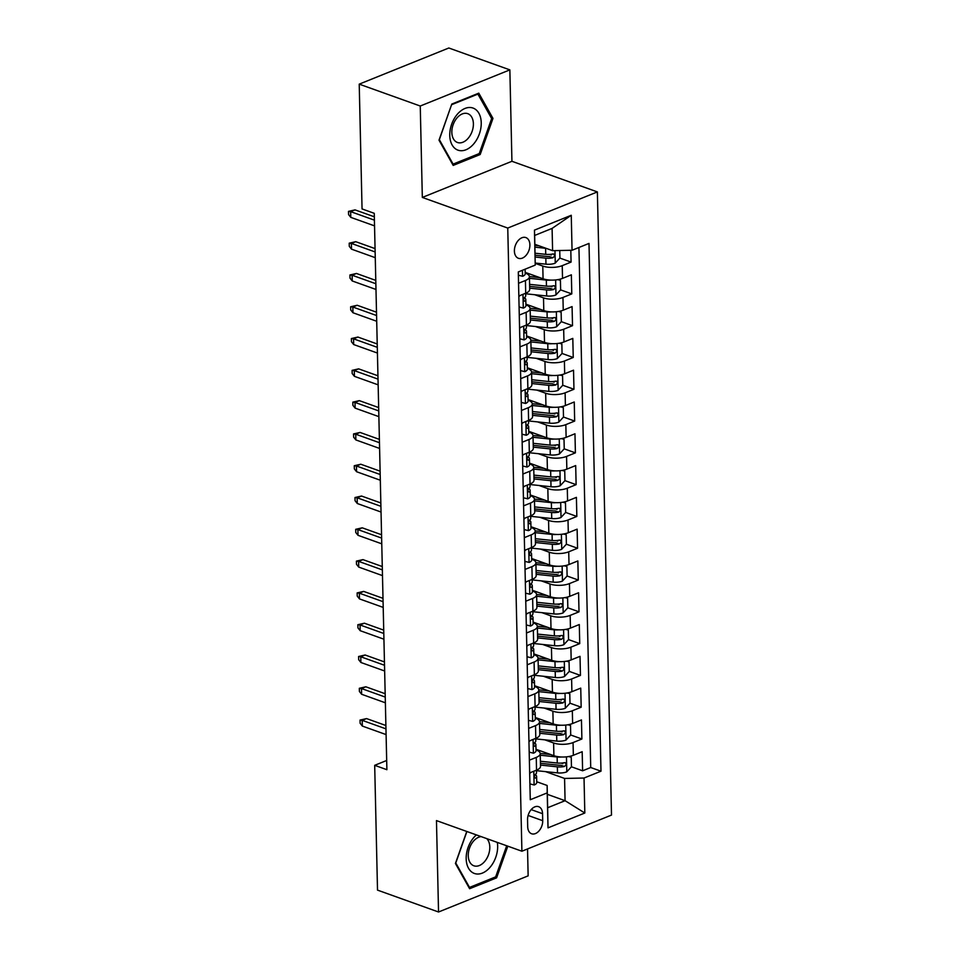 <?xml version="1.0" encoding="UTF-8"?>
<svg xmlns="http://www.w3.org/2000/svg" width="960" height="960" viewBox="0 0 960 960"><rect width="100%" height="100%" fill="white"/><g stroke="black" fill="none" stroke-linecap="round" stroke-linejoin="round"><path stroke-width="1.44" d="M514.392 251.064A11.004 7.224 109.7 0 0 518.424 258.288A11.004 7.224 109.7 0 0 526.2 255.204A11.004 7.224 109.7 0 0 529.896 244.8A11.004 7.224 109.7 0 0 525.852 237.576A11.004 7.224 109.7 0 0 518.088 240.66A11.004 7.224 109.7 0 0 514.392 251.064M509.856 69.876L420.252 106.02L422.328 197.436L511.932 161.292L509.856 69.876L448.824 48L359.22 84.144L362.052 208.932L374.256 213.312L386.892 769.704L374.688 765.324L377.508 890.124L438.54 912L528.144 875.856L527.532 848.952M511.932 161.292L597.372 191.916L611.508 815.076L521.904 851.22L507.756 228.06L597.372 191.916M535.992 749.28L553.896 755.688A13.752 5.244 -1.3 0 0 573.348 755.28L582.18 751.716L582.612 770.796L571.428 766.788M562.812 763.692L561.156 763.104M544.872 739.848L553.608 742.98A13.752 5.244 -1.3 0 0 573.06 742.572L581.892 738.996L570.708 734.988L570.516 725.436L567.864 724.776M562.092 731.904L560.436 731.304M581.892 738.996L581.46 719.928L572.616 723.492A13.752 5.244 -1.3 0 1 553.176 723.9L535.272 717.48M534.552 685.692L552.444 692.1A13.752 5.244 -1.3 0 0 571.896 691.692L580.74 688.128L581.172 707.208L569.988 703.2L569.784 693.636L567.144 692.976M561.372 700.104L559.716 699.516M533.832 653.892L551.724 660.312A13.752 5.244 -1.3 0 0 571.176 659.904L580.02 656.34L580.452 675.408L569.268 671.4L569.064 661.848L566.412 661.188M560.652 668.316L558.996 667.716M533.112 622.104L551.004 628.512A13.752 5.244 -1.3 0 0 570.456 628.104L579.3 624.54L579.732 643.62L568.548 639.612L568.344 630.048L565.692 629.388M559.932 636.516L558.276 635.928M532.392 590.304L550.284 596.724A13.752 5.244 -1.3 0 0 569.736 596.316L578.58 592.752L579.012 611.832L567.828 607.812L567.624 598.26L564.972 597.6M559.212 604.728L557.556 604.14M531.66 558.516L549.564 564.924A13.752 5.244 -1.3 0 0 569.016 564.516L577.848 560.952L578.292 580.032L567.108 576.024L566.904 566.46L564.252 565.8M558.492 572.928L556.836 572.34M530.94 526.716L548.844 533.136A13.752 5.244 -1.3 0 0 568.296 532.728L577.128 529.164L577.56 548.244L566.376 544.224L566.184 534.672L563.532 534.012M557.76 541.14L556.116 540.552M530.22 494.928L548.124 501.336A13.752 5.244 -1.3 0 0 567.576 500.928L576.408 497.364L576.84 516.444L565.656 512.436M557.04 509.34L555.384 508.752M529.5 463.128L547.404 469.548A13.752 5.244 -1.3 0 0 566.844 469.14L575.688 465.576L576.12 484.656L564.936 480.636M556.32 477.552L554.664 476.964M528.78 431.34L546.672 437.748A13.752 5.244 -1.3 0 0 566.124 437.352L574.968 433.776L575.4 452.856L564.216 448.848M555.6 445.764L553.944 445.164M528.06 399.54L545.952 405.96A13.752 5.244 -1.3 0 0 565.404 405.552L574.248 401.988L574.68 421.068L563.496 417.048L563.292 407.496L560.64 406.836M554.88 413.964L553.224 413.376M527.34 367.752L545.232 374.16A13.752 5.244 -1.3 0 0 564.684 373.764L573.528 370.188L573.96 389.268L562.776 385.26L562.572 375.708L559.92 375.036M554.16 382.176L552.504 381.576M526.62 335.952L544.512 342.372A13.752 5.244 -1.3 0 0 563.964 341.964L572.808 338.4L573.24 357.48L562.056 353.46L561.852 343.908L559.2 343.248M553.44 350.376L551.784 349.788M525.888 304.164L543.792 310.572A13.752 5.244 -1.3 0 0 563.244 310.176L572.076 306.6L572.52 325.68L561.336 321.672L561.132 312.12L558.48 311.448M552.72 318.588L551.064 317.988M525.168 272.364L543.072 278.784A13.752 5.244 -1.3 0 0 562.524 278.376L571.356 274.812L571.788 293.892L560.604 289.872M551.988 286.788L550.344 286.2M518.544 283.284L525.42 280.512A13.752 5.244 178.7 0 0 529.416 276.696A13.752 5.244 178.7 0 0 525.348 273.096L525.192 273.048M519.264 315.072L526.14 312.3A13.752 5.244 178.7 0 0 530.136 308.484A13.752 5.244 178.7 0 0 526.068 304.896L525.912 304.836M519.984 346.872L526.86 344.1A13.752 5.244 178.7 0 0 530.856 340.284A13.752 5.244 178.7 0 0 526.788 336.684L526.632 336.636M520.716 378.66L527.58 375.888A13.752 5.244 178.7 0 0 531.576 372.072A13.752 5.244 178.7 0 0 527.508 368.484L527.352 368.424M521.436 410.46L528.312 407.688A13.752 5.244 178.7 0 0 532.296 403.872A13.752 5.244 178.7 0 0 528.228 400.272L528.072 400.224M522.156 442.248L529.032 439.476A13.752 5.244 178.7 0 0 533.016 435.66A13.752 5.244 178.7 0 0 528.948 432.072L528.792 432.012M522.876 474.048L529.752 471.276A13.752 5.244 178.7 0 0 533.736 467.46A13.752 5.244 178.7 0 0 529.668 463.86L529.512 463.812M523.596 505.836L530.472 503.064A13.752 5.244 178.7 0 0 534.456 499.248A13.752 5.244 178.7 0 0 530.4 495.66L530.232 495.6M524.316 537.636L531.192 534.864A13.752 5.244 178.7 0 0 535.188 531.048A13.752 5.244 178.7 0 0 531.12 527.448L530.964 527.4M525.036 569.424L531.912 566.652A13.752 5.244 178.7 0 0 535.908 562.836A13.752 5.244 178.7 0 0 531.84 559.248L531.684 559.188M525.756 601.224L532.632 598.452A13.752 5.244 178.7 0 0 536.628 594.636A13.752 5.244 178.7 0 0 532.56 591.036L532.404 590.988M526.488 633.012L533.352 630.24A13.752 5.244 178.7 0 0 537.348 626.424A13.752 5.244 178.7 0 0 533.28 622.836L533.124 622.776M527.208 664.812L534.084 662.04A13.752 5.244 178.7 0 0 538.068 658.224A13.752 5.244 178.7 0 0 534 654.624L533.844 654.564M527.928 696.6L534.804 693.828A13.752 5.244 178.7 0 0 538.788 690.012A13.752 5.244 178.7 0 0 534.72 686.424L534.564 686.364M528.648 728.4L535.524 725.628A13.752 5.244 178.7 0 0 539.508 721.812A13.752 5.244 178.7 0 0 535.44 718.212L535.284 718.152M542.712 820.692L542.556 813.696A10.656 7.008 109.7 0 0 538.644 806.688A10.656 7.008 109.7 0 0 531.12 809.676A10.656 7.008 109.7 0 0 527.544 819.756L527.7 826.752A10.656 7.008 109.7 0 0 531.612 833.76A10.656 7.008 109.7 0 0 539.136 830.76A10.656 7.008 109.7 0 0 542.712 820.692L528.108 815.448M534.864 244.308L552.6 250.668L552.096 228.408L534.66 235.44L535.236 265.104L518.292 271.944L530.268 799.728L547.212 792.888L547.14 785.472L536.736 781.74M535.236 265.104L534.444 230.136L571.26 215.28L572.052 250.26L589.008 243.42L600.984 771.204L584.028 778.032L584.82 813.012L548.016 827.856L547.212 792.888M535.224 263.352L542.784 266.064L543.072 278.784M534.768 294.732L543.504 297.864L543.792 310.572M535.488 326.52L544.224 329.652L544.512 342.372M536.208 358.32L544.944 361.452L545.232 374.16M536.928 390.108L545.664 393.24L545.952 405.96M537.648 421.908L546.384 425.04L546.672 437.748M538.38 453.696L547.104 456.828L547.404 469.548M539.1 485.496L547.836 488.628L548.124 501.336M539.82 517.284L548.556 520.416L548.844 533.136M540.54 549.084L549.276 552.216L549.564 564.924M541.26 580.872L549.996 584.004L550.284 596.724M541.98 612.672L550.716 615.804L551.004 628.512M542.7 644.46L551.436 647.592L551.724 660.312M543.42 676.26L552.156 679.392L552.444 692.1M544.152 708.048L552.876 711.18L553.176 723.9M529.368 760.188L536.244 757.416A13.752 5.244 -1.3 0 0 540.228 753.6A13.752 5.244 -1.3 0 0 536.172 750.012L536.004 749.952M582.612 770.796L590.724 767.52L578.928 247.488M542.784 266.064A13.752 5.244 178.7 0 0 562.236 265.656L571.068 262.092L570.804 250.284M571.788 293.892L562.956 297.456A13.752 5.244 178.7 0 1 543.504 297.864M572.52 325.68L563.676 329.244A13.752 5.244 178.7 0 1 544.224 329.652M573.24 357.48L564.396 361.044A13.752 5.244 178.7 0 1 544.944 361.452M573.96 389.268L565.116 392.832A13.752 5.244 178.7 0 1 545.664 393.24M574.68 421.068L565.836 424.632A13.752 5.244 178.7 0 1 546.384 425.04M575.4 452.856L566.556 456.42A13.752 5.244 178.7 0 1 547.104 456.828M576.12 484.656L567.288 488.22A13.752 5.244 178.7 0 1 547.836 488.628M576.84 516.444L568.008 520.008A13.752 5.244 178.7 0 1 548.556 520.416M577.56 548.244L568.728 551.808A13.752 5.244 178.7 0 1 549.276 552.216M578.292 580.032L569.448 583.596A13.752 5.244 178.7 0 1 549.996 584.004M579.012 611.832L570.168 615.396A13.752 5.244 178.7 0 1 550.716 615.804M579.732 643.62L570.888 647.184A13.752 5.244 178.7 0 1 551.436 647.592M580.452 675.408L571.608 678.984A13.752 5.244 178.7 0 1 552.156 679.392M581.172 707.208L572.328 710.772A13.752 5.244 178.7 0 1 552.876 711.18M529.656 772.908L536.532 770.136A13.752 5.244 -1.3 0 0 540.516 766.32L540.228 753.6M528.936 741.108L535.812 738.336A13.752 5.244 -1.3 0 0 539.796 734.532L539.508 721.812M528.216 709.32L535.092 706.548A13.752 5.244 -1.3 0 0 539.076 702.732L538.788 690.012M527.496 677.52L534.372 674.748A13.752 5.244 -1.3 0 0 538.356 670.944L538.068 658.224M526.776 645.732L533.652 642.96A13.752 5.244 -1.3 0 0 537.636 639.144L537.348 626.424M526.044 613.932L532.92 611.16A13.752 5.244 -1.3 0 0 536.916 607.356L536.628 594.636M525.324 582.144L532.2 579.372A13.752 5.244 -1.3 0 0 536.196 575.556L535.908 562.836M524.604 550.356L531.48 547.572A13.752 5.244 -1.3 0 0 535.476 543.768L535.188 531.048M523.884 518.556L530.76 515.784A13.752 5.244 -1.3 0 0 534.744 511.968L534.456 499.248M523.164 486.768L530.04 483.984A13.752 5.244 -1.3 0 0 534.024 480.18L533.736 467.46M522.444 454.968L529.32 452.196A13.752 5.244 -1.3 0 0 533.304 448.38L533.016 435.66M521.724 423.18L528.6 420.396A13.752 5.244 -1.3 0 0 532.584 416.592L532.296 403.872M521.004 391.38L527.88 388.608A13.752 5.244 -1.3 0 0 531.864 384.792L531.576 372.072M520.272 359.592L527.148 356.808A13.752 5.244 -1.3 0 0 531.144 353.004L530.856 340.284M519.552 327.792L526.428 325.02A13.752 5.244 -1.3 0 0 530.424 321.204L530.136 308.484M518.832 296.004L525.708 293.22A13.752 5.244 -1.3 0 0 529.704 289.416L529.416 276.696M547.14 785.472L547.644 807.732L565.08 800.7L564.576 778.44L584.028 778.032M547.344 794.34L565.08 800.7L584.82 813.012M545.592 771.636L564.576 778.44M420.252 106.02L359.22 84.144M422.328 197.436L507.756 228.06M521.904 851.22L436.464 820.596L438.54 912M386.676 760.488L374.688 765.324M590.724 767.52L600.984 771.204M571.068 262.092L559.884 258.084M551.268 255L549.612 254.4M572.052 250.26L552.6 250.668M547.644 807.732L548.016 827.856M534.444 230.136L534.66 235.44M571.26 215.28L552.096 228.408M466.764 831.456L455.424 863.484L469.608 888.72L496.596 877.836L507.804 846.168M451.8 104.052L439.008 140.172L453.192 165.408L480.18 154.524L492.972 118.404L478.788 93.156L451.8 104.052M494.844 877.2L496.596 877.836M491.196 117.768L492.972 118.404M478.428 153.9L480.18 154.524M529.908 783.912L534.228 784.992A9.12 3.468 -1.3 0 0 536.748 782.508L536.616 776.472A9.12 3.468 -1.3 0 0 536.136 775.404L535.308 774.48M530.724 772.476L529.668 773.604M536.472 770.16L536.52 772.656A9.12 3.468 178.7 0 1 535.512 774.288C534.084 776.46 534.108 777.732 535.608 778.104A9.12 3.468 -1.3 0 0 536.616 776.472M385.884 725.508L366.576 718.584L362.208 720.348L385.956 728.856M362.34 726.072L360.108 723.264L360.036 720.084L362.208 720.348L362.34 726.072L386.088 734.58M360.036 720.084L366.576 718.584M561.684 757.008A9.12 3.468 178.7 0 1 557.136 756.984L540.264 755.22M550.596 754.512L540.216 753.42M569.124 756.468L571.236 757.224L571.452 766.764L566.676 771.9A9.12 3.468 178.7 0 1 557.496 772.884L536.484 770.676M571.236 757.224L568.584 756.564M540.492 765.072L557.364 766.848A9.12 3.468 -1.3 0 0 564.42 766.488C566.664 764.604 566.628 763.332 564.336 762.672A9.12 3.468 178.7 0 1 557.28 763.032L540.408 761.256M564.42 766.488L560.916 765.228A4.644 1.764 178.7 0 1 558.756 765.204L540.456 763.284M565.26 762.696L564.336 762.672M476.388 834.912A22.356 14.688 109.7 0 0 466.176 858.768A22.356 14.688 109.7 0 0 482.388 873.084A22.356 14.688 109.7 0 0 497.652 846.072A22.356 14.688 109.7 0 0 497.304 842.412M481.164 836.616A15.3 10.056 109.7 0 0 468.252 855.732A15.3 10.056 109.7 0 0 473.856 865.788A15.3 10.056 109.7 0 0 484.668 861.492A15.3 10.056 109.7 0 0 489.804 847.032A15.3 10.056 109.7 0 0 486.756 838.62M506.688 845.772L495.66 876.876L469.512 887.424L455.772 862.968L466.908 831.504M468.72 887.136L469.512 887.424M458.04 150.18A22.356 14.688 109.7 0 0 479.364 133.944A22.356 14.688 109.7 0 0 472.968 108.036A22.356 14.688 109.7 0 0 451.632 124.272A22.356 14.688 109.7 0 0 458.04 150.18M457.5 142.5A15.3 10.056 109.7 0 0 472.092 131.424A15.3 10.056 109.7 0 0 467.784 113.664A15.3 10.056 109.7 0 0 467.724 113.652A15.3 10.056 109.7 0 0 453.132 124.728A15.3 10.056 109.7 0 0 457.452 142.476A15.3 10.056 109.7 0 0 457.5 142.5M451.752 104.652L477.9 94.104L491.652 118.56L479.256 153.564L453.108 164.112L439.356 139.656L451.608 104.604M477.12 93.828L477.9 94.104M452.304 163.824L453.108 164.112M529.188 752.124L533.508 753.192A9.12 3.468 -1.3 0 0 536.028 750.72L535.884 744.684A9.12 3.468 -1.3 0 0 535.416 743.616L534.588 742.692M530.004 740.688L528.948 741.816M535.752 738.36L535.8 740.868A9.12 3.468 178.7 0 1 534.792 742.5C533.364 744.66 533.388 745.932 534.888 746.316A9.12 3.468 -1.3 0 0 535.884 744.684M385.164 693.72L365.844 686.796L361.488 688.548L385.236 697.068M361.62 694.272L359.388 691.476L359.316 688.296L361.488 688.548L361.62 694.272L385.368 702.792M359.316 688.296L365.844 686.796M528.468 720.324L532.788 721.404A9.12 3.468 -1.3 0 0 535.308 718.92L535.164 712.884A9.12 3.468 -1.3 0 0 534.696 711.816L533.868 710.892M529.272 708.888L528.228 710.016M535.02 706.572L535.08 709.068A9.12 3.468 178.7 0 1 534.072 710.712C532.632 712.872 532.668 714.144 534.156 714.516A9.12 3.468 -1.3 0 0 535.164 712.884M384.444 661.92L365.124 654.996L360.768 656.76L384.516 665.268M360.9 662.484L358.668 659.676L358.596 656.496L360.768 656.76L360.9 662.484L384.648 670.992M358.596 656.496L365.124 654.996M527.736 688.536L532.056 689.604A9.12 3.468 -1.3 0 0 534.588 687.132L534.444 681.096A9.12 3.468 -1.3 0 0 533.976 680.028L533.148 679.104M528.552 677.1L527.508 678.228M534.3 674.772L534.36 677.28A9.12 3.468 178.7 0 1 533.352 678.912C531.912 681.084 531.948 682.344 533.436 682.728A9.12 3.468 -1.3 0 0 534.444 681.096M383.724 630.132L364.404 623.208L360.048 624.96L383.796 633.48M360.18 630.684L357.948 627.888L357.876 624.708L360.048 624.96L360.18 630.684L383.928 639.204M357.876 624.708L364.404 623.208M527.016 656.736L531.336 657.816A9.12 3.468 -1.3 0 0 533.868 655.344L533.724 649.296A9.12 3.468 -1.3 0 0 533.256 648.228L532.428 647.304M527.832 645.3L526.788 646.428M533.58 642.984L533.64 645.48A9.12 3.468 178.7 0 1 532.632 647.124C531.192 649.284 531.228 650.556 532.716 650.928A9.12 3.468 -1.3 0 0 533.724 649.296M383.004 598.332L363.684 591.408L359.328 593.172L383.076 601.68M359.46 598.896L357.228 596.088L357.156 592.908L359.328 593.172L359.46 598.896L383.208 607.404M357.156 592.908L363.684 591.408M560.964 725.22A9.12 3.468 178.7 0 1 556.416 725.196L539.544 723.42M549.876 722.712L539.496 721.632M570.732 734.976L565.956 740.1A9.12 3.468 178.7 0 1 556.776 741.096L535.764 738.888M539.772 733.284L556.644 735.048A9.12 3.468 -1.3 0 0 563.7 734.688C565.944 732.816 565.908 731.544 563.616 730.872A9.12 3.468 178.7 0 1 556.56 731.232L539.688 729.468M563.7 734.688L560.184 733.428A4.644 1.764 178.7 0 1 558.036 733.404L539.736 731.484M564.54 730.908L563.616 730.872M568.404 724.68L570.516 725.436M560.244 693.42A9.12 3.468 178.7 0 1 555.696 693.408L538.824 691.632M549.156 690.924L538.776 689.832M570.012 703.176L565.236 708.312A9.12 3.468 178.7 0 1 556.056 709.296L535.032 707.088M539.052 701.484L555.924 703.26A9.12 3.468 -1.3 0 0 562.98 702.9C565.212 701.016 565.188 699.744 562.896 699.084A9.12 3.468 178.7 0 1 555.84 699.444L538.968 697.668M562.98 702.9L559.464 701.64A4.644 1.764 178.7 0 1 557.304 701.616L539.004 699.696M563.82 699.108L562.896 699.084M567.684 692.88L569.784 693.636M559.524 661.632A9.12 3.468 178.7 0 1 554.976 661.608L538.104 659.832M548.436 659.136L538.056 658.044M569.28 671.388L564.516 676.524A9.12 3.468 178.7 0 1 555.336 677.508L534.312 675.3M538.332 669.696L555.204 671.46A9.12 3.468 -1.3 0 0 562.26 671.1C564.492 669.228 564.468 667.956 562.176 667.284A9.12 3.468 178.7 0 1 555.108 667.644L538.248 665.88M562.26 671.1L558.744 669.84A4.644 1.764 178.7 0 1 556.584 669.816L538.284 667.896M563.1 667.32L562.176 667.284M566.952 661.092L569.064 661.848M558.804 629.832A9.12 3.468 178.7 0 1 554.256 629.82L537.384 628.044M547.716 627.336L537.336 626.244M568.56 639.588L563.796 644.724A9.12 3.468 178.7 0 1 554.616 645.708L533.592 643.5M537.612 637.896L554.484 639.672A9.12 3.468 -1.3 0 0 561.54 639.312C563.772 637.428 563.748 636.156 561.456 635.496A9.12 3.468 178.7 0 1 554.388 635.856L537.516 634.08M561.54 639.312L558.024 638.052A4.644 1.764 178.7 0 1 555.864 638.028L537.564 636.108M562.38 635.52L561.456 635.496M566.232 629.292L568.344 630.048M526.296 624.948L530.616 626.016A9.12 3.468 -1.3 0 0 533.136 623.544L533.004 617.508A9.12 3.468 -1.3 0 0 532.536 616.44L531.708 615.516M527.112 613.512L526.068 614.64M532.86 611.196L532.92 613.692A9.12 3.468 178.7 0 1 531.912 615.324C530.472 617.496 530.496 618.768 531.996 619.14A9.12 3.468 -1.3 0 0 533.004 617.508M382.272 566.544L362.964 559.62L358.608 561.372L382.356 569.892M358.74 567.096L356.496 564.3L356.424 561.12L358.608 561.372L358.74 567.096L382.488 575.616M356.424 561.12L362.964 559.62M558.084 598.044A9.12 3.468 178.7 0 1 553.536 598.02L536.664 596.244M546.996 595.548L536.616 594.456M567.84 607.8L563.064 612.936A9.12 3.468 178.7 0 1 553.896 613.92L532.872 611.712M536.88 606.108L553.752 607.872A9.12 3.468 -1.3 0 0 560.82 607.512C563.052 605.64 563.028 604.368 560.724 603.696A9.12 3.468 178.7 0 1 553.668 604.056L536.796 602.292M560.82 607.512L557.304 606.252A4.644 1.764 178.7 0 1 555.144 606.228L536.844 604.308M561.66 603.732L560.724 603.696M565.512 597.504L567.624 598.26M525.576 593.148L529.896 594.228A9.12 3.468 -1.3 0 0 532.416 591.756L532.284 585.708A9.12 3.468 -1.3 0 0 531.804 584.64L530.976 583.716M526.392 581.712L525.348 582.84M532.14 579.396L532.2 581.892A9.12 3.468 178.7 0 1 531.192 583.536C529.752 585.696 529.776 586.968 531.276 587.34A9.12 3.468 -1.3 0 0 532.284 585.708M381.552 534.744L362.244 527.82L357.888 529.584L381.636 538.092M358.008 535.308L355.776 532.5L355.704 529.32L357.888 529.584L358.008 535.308L381.756 543.816M355.704 529.32L362.244 527.82M557.364 566.244A9.12 3.468 178.7 0 1 552.816 566.232L535.944 564.456M546.276 563.748L535.896 562.656M567.12 576L562.344 581.136A9.12 3.468 178.7 0 1 553.176 582.12L532.152 579.912M536.16 574.308L553.032 576.084A9.12 3.468 -1.3 0 0 560.088 575.724C562.332 573.84 562.296 572.568 560.004 571.908A9.12 3.468 178.7 0 1 552.948 572.268L536.076 570.492M560.088 575.724L556.584 574.464A4.644 1.764 178.7 0 1 554.424 574.44L536.124 572.52M560.928 571.932L560.004 571.908M564.792 565.704L566.904 566.46M524.856 561.36L529.176 562.428A9.12 3.468 -1.3 0 0 531.696 559.956L531.564 553.92A9.12 3.468 -1.3 0 0 531.084 552.852L530.256 551.928M525.672 549.924L524.628 551.052M531.42 547.608L531.48 550.104A9.12 3.468 178.7 0 1 530.472 551.736C529.032 553.908 529.056 555.18 530.556 555.552A9.12 3.468 -1.3 0 0 531.564 553.92M380.832 502.956L361.524 496.032L357.156 497.784L380.904 506.304M357.288 503.508L355.056 500.712L354.984 497.532L357.156 497.784L357.288 503.508L381.036 512.028M354.984 497.532L361.524 496.032M556.644 534.456A9.12 3.468 178.7 0 1 552.096 534.432L535.224 532.656M545.556 531.96L535.176 530.868M566.4 544.212L561.624 549.348A9.12 3.468 178.7 0 1 552.456 550.332L531.432 548.124M535.44 542.52L552.312 544.284A9.12 3.468 -1.3 0 0 559.368 543.924C561.612 542.052 561.576 540.78 559.284 540.108A9.12 3.468 178.7 0 1 552.228 540.468L535.356 538.704M559.368 543.924L555.864 542.664A4.644 1.764 178.7 0 1 553.704 542.64L535.404 540.72M560.208 540.144L559.284 540.108M564.072 533.916L566.184 534.672M524.136 529.56L528.456 530.64A9.12 3.468 -1.3 0 0 530.976 528.168L530.844 522.12A9.12 3.468 -1.3 0 0 530.364 521.052L529.536 520.128M524.952 518.124L523.896 519.252M530.7 515.808L530.748 518.304A9.12 3.468 178.7 0 1 529.74 519.948C528.312 522.108 528.336 523.38 529.836 523.764A9.12 3.468 -1.3 0 0 530.844 522.12M380.112 471.156L360.804 464.232L356.436 465.996L380.184 474.504M356.568 471.72L354.336 468.912L354.264 465.732L356.436 465.996L356.568 471.72L380.316 480.228M354.264 465.732L360.804 464.232M555.912 502.656A9.12 3.468 178.7 0 1 551.364 502.644L534.492 500.868M544.824 500.16L534.444 499.068M563.352 502.116L565.464 502.872L565.68 512.412L560.904 517.548A9.12 3.468 178.7 0 1 551.724 518.532L530.712 516.324M565.464 502.872L562.812 502.212M534.72 510.72L551.592 512.496A9.12 3.468 -1.3 0 0 558.648 512.136C560.892 510.252 560.856 508.98 558.564 508.32A9.12 3.468 178.7 0 1 551.508 508.68L534.636 506.904M558.648 512.136L555.144 510.876A4.644 1.764 178.7 0 1 552.984 510.852L534.684 508.932M559.488 508.344L558.564 508.32M523.416 497.772L527.736 498.84A9.12 3.468 -1.3 0 0 530.256 496.368L530.112 490.332A9.12 3.468 -1.3 0 0 529.644 489.264L528.816 488.34M524.232 486.336L523.176 487.464M529.98 484.02L530.028 486.516A9.12 3.468 178.7 0 1 529.02 488.148C527.592 490.32 527.616 491.592 529.116 491.964A9.12 3.468 -1.3 0 0 530.112 490.332M379.392 439.368L360.072 432.444L355.716 434.196L379.464 442.716M355.848 439.92L353.616 437.124L353.544 433.944L355.716 434.196L355.848 439.92L379.596 448.44M353.544 433.944L360.072 432.444M555.192 470.868A9.12 3.468 178.7 0 1 550.644 470.844L533.772 469.068M544.104 468.372L533.724 467.28M562.632 470.328L564.744 471.084L564.96 480.624L560.184 485.76A9.12 3.468 178.7 0 1 551.004 486.744L529.992 484.536M564.744 471.084L562.092 470.424M534 478.932L550.872 480.696A9.12 3.468 -1.3 0 0 557.928 480.336C560.172 478.464 560.136 477.192 557.844 476.52A9.12 3.468 178.7 0 1 550.788 476.88L533.916 475.116M557.928 480.336L554.412 479.076A4.644 1.764 178.7 0 1 552.264 479.052L533.964 477.132M558.768 476.556L557.844 476.52M522.696 465.972L527.016 467.052A9.12 3.468 -1.3 0 0 529.536 464.58L529.392 458.532A9.12 3.468 -1.3 0 0 528.924 457.464L528.096 456.54M523.5 454.536L522.456 455.664M529.248 452.22L529.308 454.716A9.12 3.468 178.7 0 1 528.3 456.36C526.86 458.52 526.896 459.792 528.384 460.176A9.12 3.468 -1.3 0 0 529.392 458.532M378.672 407.568L359.352 400.644L354.996 402.408L378.744 410.916M355.128 408.132L352.896 405.324L352.824 402.144L354.996 402.408L355.128 408.132L378.876 416.64M352.824 402.144L359.352 400.644M554.472 439.068A9.12 3.468 178.7 0 1 549.924 439.056L533.052 437.28M543.384 436.572L533.004 435.48M561.912 438.528L564.012 439.296L564.24 448.824L559.464 453.96A9.12 3.468 178.7 0 1 550.284 454.944L529.26 452.736M564.012 439.296L561.372 438.624M533.28 447.132L550.152 448.908A9.12 3.468 -1.3 0 0 557.208 448.548C559.44 446.664 559.416 445.392 557.124 444.732A9.12 3.468 178.7 0 1 550.068 445.092L533.196 443.316M557.208 448.548L553.692 447.288A4.644 1.764 178.7 0 1 551.532 447.264L533.232 445.344M558.048 444.768L557.124 444.732M521.964 434.184L526.284 435.252A9.12 3.468 -1.3 0 0 528.816 432.78L528.672 426.744A9.12 3.468 -1.3 0 0 528.204 425.676L527.376 424.752M522.78 422.748L521.736 423.876M528.528 420.432L528.588 422.928A9.12 3.468 178.7 0 1 527.58 424.56C526.14 426.732 526.176 428.004 527.664 428.376A9.12 3.468 -1.3 0 0 528.672 426.744M377.952 375.78L358.632 368.856L354.276 370.608L378.024 379.128M354.408 376.332L352.176 373.536L352.104 370.356L354.276 370.608L354.408 376.332L378.156 384.852M352.104 370.356L358.632 368.856M553.752 407.28A9.12 3.468 178.7 0 1 549.204 407.256L532.332 405.48M542.664 404.784L532.284 403.692M563.508 417.036L558.744 422.172A9.12 3.468 178.7 0 1 549.564 423.156L528.54 420.948M532.56 415.344L549.432 417.108A9.12 3.468 -1.3 0 0 556.488 416.748C558.72 414.876 558.696 413.604 556.404 412.932A9.12 3.468 178.7 0 1 549.336 413.304L532.476 411.528M556.488 416.748L552.972 415.488A4.644 1.764 178.7 0 1 550.812 415.464L532.512 413.544M557.328 412.968L556.404 412.932M561.18 406.74L563.292 407.496M521.244 402.384L525.564 403.464A9.12 3.468 -1.3 0 0 528.096 400.992L527.952 394.944A9.12 3.468 -1.3 0 0 527.484 393.876L526.656 392.952M522.06 390.948L521.016 392.076M527.808 388.632L527.868 391.128A9.12 3.468 178.7 0 1 526.86 392.772C525.42 394.932 525.456 396.204 526.944 396.588A9.12 3.468 -1.3 0 0 527.952 394.944M377.232 343.98L357.912 337.056L353.556 338.82L377.304 347.328M353.688 344.544L351.456 341.736L351.384 338.556L353.556 338.82L353.688 344.544L377.436 353.052M351.384 338.556L357.912 337.056M553.032 375.48A9.12 3.468 178.7 0 1 548.484 375.468L531.612 373.692M541.944 372.984L531.564 371.892M562.788 385.236L558.024 390.372A9.12 3.468 178.7 0 1 548.844 391.356L527.82 389.148M531.84 383.544L548.712 385.32A9.12 3.468 -1.3 0 0 555.768 384.96C558 383.076 557.976 381.804 555.684 381.144A9.12 3.468 178.7 0 1 548.616 381.504L531.744 379.728M555.768 384.96L552.252 383.7A4.644 1.764 178.7 0 1 550.092 383.676L531.792 381.756M556.608 381.18L555.684 381.144M560.46 374.94L562.572 375.708M520.524 370.596L524.844 371.676A9.12 3.468 -1.3 0 0 527.364 369.192L527.232 363.156A9.12 3.468 -1.3 0 0 526.764 362.088L525.936 361.164M521.34 359.16L520.296 360.288M527.088 356.844L527.148 359.34A9.12 3.468 178.7 0 1 526.14 360.972C524.7 363.144 524.724 364.416 526.224 364.788A9.12 3.468 -1.3 0 0 527.232 363.156M376.5 312.192L357.192 305.268L352.836 307.02L376.584 315.54M352.968 312.744L350.724 309.948L350.652 306.768L352.836 307.02L352.968 312.744L376.716 321.264M350.652 306.768L357.192 305.268M552.312 343.692A9.12 3.468 178.7 0 1 547.764 343.668L530.892 341.904M541.224 341.196L530.844 340.104M562.068 353.448L557.292 358.584A9.12 3.468 178.7 0 1 548.124 359.568L527.1 357.36M531.108 351.756L547.98 353.52A9.12 3.468 -1.3 0 0 555.048 353.16C557.28 351.288 557.256 350.016 554.952 349.344A9.12 3.468 178.7 0 1 547.896 349.716L531.024 347.94M555.048 353.16L551.532 351.9A4.644 1.764 178.7 0 1 549.372 351.876L531.072 349.956M555.888 349.38L554.952 349.344M559.74 343.152L561.852 343.908M519.804 338.796L524.124 339.876A9.12 3.468 -1.3 0 0 526.644 337.404L526.512 331.356A9.12 3.468 -1.3 0 0 526.032 330.3L525.204 329.364M520.62 327.36L519.576 328.488M526.368 325.044L526.428 327.54A9.12 3.468 178.7 0 1 525.42 329.184C523.98 331.344 524.004 332.616 525.504 333A9.12 3.468 -1.3 0 0 526.512 331.356M375.78 280.392L356.472 273.468L352.116 275.232L375.864 283.74M352.236 280.956L350.004 278.148L349.932 274.98L352.116 275.232L352.236 280.956L375.984 289.464M349.932 274.98L356.472 273.468M551.592 311.892A9.12 3.468 178.7 0 1 547.044 311.88L530.172 310.104M540.504 309.396L530.124 308.304M561.348 321.648L556.572 326.784A9.12 3.468 178.7 0 1 547.404 327.768L526.38 325.56M530.388 319.956L547.26 321.732A9.12 3.468 -1.3 0 0 554.316 321.372C556.56 319.488 556.524 318.216 554.232 317.556A9.12 3.468 178.7 0 1 547.176 317.916L530.304 316.14M554.316 321.372L550.812 320.112A4.644 1.764 178.7 0 1 548.652 320.088L530.352 318.168M555.156 317.592L554.232 317.556M559.02 311.352L561.132 312.12M519.084 307.008L523.404 308.088A9.12 3.468 -1.3 0 0 525.924 305.604L525.792 299.568A9.12 3.468 -1.3 0 0 525.312 298.5L524.484 297.576M519.9 295.572L518.844 296.7M525.648 293.256L525.708 295.752A9.12 3.468 178.7 0 1 524.7 297.384C523.26 299.556 523.284 300.828 524.784 301.2A9.12 3.468 -1.3 0 0 525.792 299.568M375.06 248.604L355.752 241.68L351.384 243.432L375.132 251.952M351.516 249.156L349.284 246.36L349.212 243.18L351.384 243.432L351.516 249.156L375.264 257.676M349.212 243.18L355.752 241.68M550.872 280.104A9.12 3.468 178.7 0 1 546.324 280.08L529.452 278.316M539.784 277.608L529.404 276.516M558.3 279.564L560.412 280.32L560.628 289.86L555.852 294.996A9.12 3.468 178.7 0 1 546.684 295.98L525.66 293.772M560.412 280.32L557.76 279.66M529.668 288.168L546.54 289.932A9.12 3.468 -1.3 0 0 553.596 289.572C555.84 287.7 555.804 286.428 553.512 285.756A9.12 3.468 178.7 0 1 546.456 286.128L529.584 284.352M553.596 289.572L550.092 288.312A4.644 1.764 178.7 0 1 547.932 288.288L529.632 286.368M554.436 285.792L553.512 285.756M518.364 275.208L522.684 276.288A9.12 3.468 -1.3 0 0 525.204 273.816L525.096 269.196M374.34 216.804L355.032 209.88L350.664 211.644L374.412 220.152M350.796 217.368L348.564 214.56L348.492 211.392L350.664 211.644L350.796 217.368L374.544 225.876M348.492 211.392L355.032 209.88M546.096 248.34A9.12 3.468 178.7 0 1 545.592 248.292L534.924 247.164M539.052 245.808L534.888 245.376M559.74 250.512L559.908 258.06L555.132 263.196A9.12 3.468 178.7 0 1 545.952 264.18L535.224 263.052M535.152 257.028L545.82 258.144A9.12 3.468 -1.3 0 0 552.876 257.784C555.12 255.9 555.084 254.628 552.792 253.968A9.12 3.468 178.7 0 1 545.736 254.328L535.056 253.212M552.876 257.784L549.372 256.524A4.644 1.764 178.7 0 1 547.212 256.5L535.104 255.228M553.716 254.004L552.792 253.968M553.608 742.98L553.896 755.688M573.06 742.572L573.348 755.28M562.236 265.656L562.524 278.376M562.956 297.456L563.244 310.176M563.676 329.244L563.964 341.964M564.396 361.044L564.684 373.764M565.116 392.832L565.404 405.552M565.836 424.632L566.124 437.352M566.556 456.42L566.844 469.14M567.288 488.22L567.576 500.928M568.008 520.008L568.296 532.728M568.728 551.808L569.016 564.516M569.448 583.596L569.736 596.316M570.168 615.396L570.456 628.104M570.888 647.184L571.176 659.904M571.608 678.984L571.896 691.692M572.328 710.772L572.616 723.492M536.244 757.416L536.532 770.136M535.524 725.628L535.812 738.336M534.804 693.828L535.092 706.548M534.084 662.04L534.372 674.748M533.352 630.24L533.652 642.96M532.632 598.452L532.92 611.16M531.912 566.652L532.2 579.372M531.192 534.864L531.48 547.572M530.472 503.064L530.76 515.784M529.752 471.276L530.04 483.984M529.032 439.476L529.32 452.196M528.312 407.688L528.6 420.396M527.58 375.888L527.88 388.608M526.86 344.1L527.148 356.808M526.14 312.3L526.428 325.02M525.42 280.512L525.708 293.22M531.18 809.616L542.556 813.696M533.796 771.24L534.108 784.956M566.796 771.768L566.46 756.852M557.28 763.032L557.136 756.984M557.496 772.884L557.364 766.848M533.076 739.44L533.388 753.168M532.344 707.652L532.656 721.368M531.624 675.852L531.936 689.58M530.904 644.064L531.216 657.78M566.076 739.98L565.74 725.052M556.56 731.232L556.416 725.196M556.776 741.096L556.644 735.048M565.356 708.18L565.02 693.264M555.84 699.444L555.696 693.408M556.056 709.296L555.924 703.26M564.636 676.392L564.3 661.464M555.108 667.644L554.976 661.608M555.336 677.508L555.204 671.46M563.916 644.592L563.568 629.676M554.388 635.856L554.256 629.82M554.616 645.708L554.484 639.672M530.184 612.264L530.496 625.992M563.184 612.804L562.848 597.888M553.668 604.056L553.536 598.02M553.896 613.92L553.752 607.872M529.464 580.476L529.776 594.192M562.464 581.004L562.128 566.088M552.948 572.268L552.816 566.232M553.176 582.12L553.032 576.084M528.744 548.676L529.056 562.404M561.744 549.216L561.408 534.3M552.228 540.468L552.096 534.432M552.456 550.332L552.312 544.284M528.024 516.888L528.336 530.604M561.024 517.416L560.688 502.5M551.508 508.68L551.364 502.644M551.724 518.532L551.592 512.496M527.304 485.1L527.616 498.816M560.304 485.628L559.968 470.712M550.788 476.88L550.644 470.844M551.004 486.744L550.872 480.696M526.572 453.3L526.884 467.016M559.584 453.828L559.248 438.912M550.068 445.092L549.924 439.056M550.284 454.944L550.152 448.908M525.852 421.512L526.164 435.228M558.864 422.04L558.528 407.124M549.336 413.304L549.204 407.256M549.564 423.156L549.432 417.108M525.132 389.712L525.444 403.428M558.144 390.24L557.796 375.324M548.616 381.504L548.484 375.468M548.844 391.356L548.712 385.32M524.412 357.924L524.724 371.64M557.412 358.452L557.076 343.536M547.896 349.716L547.764 343.668M548.124 359.568L547.98 353.52M523.692 326.124L524.004 339.852M556.692 326.652L556.356 311.736M547.176 317.916L547.044 311.88M547.404 327.768L547.26 321.732M522.972 294.336L523.284 308.052M555.972 294.864L555.636 279.948M546.456 286.128L546.324 280.08M546.684 295.98L546.54 289.932M522.42 270.276L522.564 276.264M555.252 263.076L554.976 250.62M545.736 254.328L545.592 248.292M545.952 264.18L545.82 258.144"/></g></svg>
